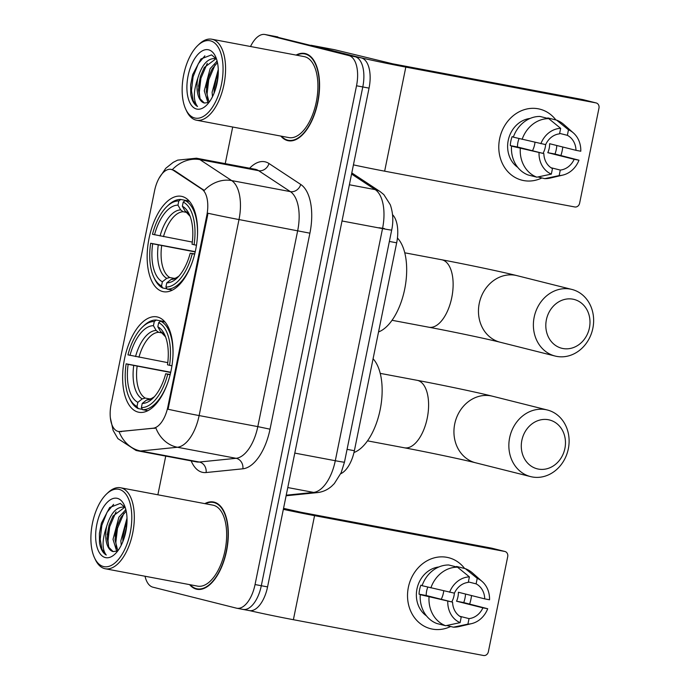 <?xml version="1.0" encoding="UTF-8"?>
<svg xmlns="http://www.w3.org/2000/svg" width="690" height="690" viewBox="0 0 690 690"><rect width="100%" height="100%" fill="white"/><g stroke="black" fill="none" stroke-linecap="round" stroke-linejoin="round"><path stroke-width="1.03" d="M162.693 291.542A48.533 23.978 -79.3 0 0 163.383 291.697A48.533 23.978 -79.3 0 0 195.788 249.142A48.533 23.978 -79.3 0 0 182.039 196.452A48.533 23.978 -79.3 0 0 181.341 196.305A48.533 23.978 -79.3 0 0 148.945 238.861A48.533 23.978 -79.3 0 0 162.693 291.542M138.164 412.111A48.533 23.978 -79.3 0 0 138.854 412.266A48.533 23.978 -79.3 0 0 171.258 369.711A48.533 23.978 -79.3 0 0 157.51 317.021A48.533 23.978 -79.3 0 0 156.811 316.865A48.533 23.978 -79.3 0 0 124.416 359.421A48.533 23.978 -79.3 0 0 138.164 412.111M118.076 431.397A24.728 12.213 -79.3 0 0 118.43 431.474A24.728 12.213 -79.3 0 0 120.215 431.543L153.214 428.197A24.728 12.213 -79.3 0 0 167.868 406.807L206.802 215.444A24.728 12.213 -79.3 0 0 201.851 189.129L173.354 170.335A24.728 12.213 -79.3 0 0 171.017 169.369A24.728 12.213 -79.3 0 0 154.586 190.69L111.142 404.193A24.728 12.213 -79.3 0 0 118.076 431.397M392.558 214.711A27.471 13.567 100.7 0 1 396.672 242.82L354.375 450.717A27.471 13.567 100.7 0 1 340.679 473.771M189.578 584.62A44.41 21.942 -79.3 0 0 196.391 589.148A44.41 21.942 -79.3 0 0 197.03 589.286A44.41 21.942 -79.3 0 0 226.682 550.344A44.41 21.942 -79.3 0 0 214.098 502.13A44.41 21.942 -79.3 0 0 213.46 501.992A44.41 21.942 -79.3 0 0 204.827 503.622M280.839 136.085A44.41 21.942 -79.3 0 0 287.644 140.605A44.41 21.942 -79.3 0 0 288.282 140.743A44.41 21.942 -79.3 0 0 317.935 101.801A44.41 21.942 -79.3 0 0 305.351 53.587A44.41 21.942 -79.3 0 0 304.713 53.449A44.41 21.942 -79.3 0 0 296.079 55.088M206.802 215.444L207.569 215.591L207.932 213.245A32.05 0.828 11.5 0 0 238.999 219.558L199.125 415.57A36.63 18.095 100.7 0 1 177.416 447.258A32.05 27.574 -95.8 0 1 155.88 428.016L119.008 431.569M242.656 609.33A27.471 13.567 -79.3 0 0 243.044 609.417L249.306 610.59A27.471 13.567 -79.3 0 0 267.565 586.905L369.047 88.13A27.471 13.567 -79.3 0 0 361.336 57.908L271.61 35.768A27.471 13.567 -79.3 0 0 271.222 35.682A27.471 13.567 -79.3 0 1 271.61 35.768L355.083 56.727L265.348 34.586A27.471 13.567 -79.3 0 0 264.96 34.5A27.471 13.567 -79.3 0 0 250.53 46.515M369.047 88.13L362.785 86.949A27.471 13.567 -79.3 0 0 355.083 56.727A27.471 13.567 -79.3 0 1 362.785 86.949L261.303 585.724L362.785 86.949L356.523 85.776A27.471 13.567 -79.3 0 0 348.821 55.554L265.348 34.586M243.044 609.417A27.471 13.567 -79.3 0 0 261.303 585.724A27.471 13.567 -79.3 0 1 243.044 609.417L236.782 608.235A27.471 13.567 -79.3 0 0 255.05 584.551L356.523 85.776M207.569 215.591L168.058 409.248A32.05 0.828 -168.5 0 0 199.125 415.57L257.81 426.618L297.692 230.607A36.63 18.095 -79.3 0 0 290.361 191.622L258.603 170.68A36.63 18.095 -79.3 0 0 255.662 169.369A36.63 18.095 -79.3 0 0 255.136 169.257L196.452 158.208A36.63 18.095 100.7 0 1 196.978 158.321A36.63 18.095 100.7 0 1 199.919 159.632L231.668 180.573A36.63 18.095 100.7 0 1 238.999 219.558L309.905 233.186L270.031 429.189A45.79 22.615 100.7 0 1 242.889 468.803L206.12 472.538A45.79 22.615 100.7 0 1 191.182 460.894M171.017 169.369L174.492 170.542L204.223 190.44A32.05 27.29 -56.6 0 1 231.668 180.573L290.361 191.622A9.16 7.797 123.4 0 0 300.745 184.454A45.79 22.615 100.7 0 1 309.905 233.186M232.694 127.02L225.242 163.625M165.738 456.107L157.872 494.79M145.029 576.236A27.471 13.567 -79.3 0 0 152.921 587.19L236.394 608.149A27.471 13.567 -79.3 0 0 236.782 608.235M277.872 36.941A27.471 13.567 -79.3 0 0 277.475 36.855L264.96 34.5M470.959 599.11A36.63 31.835 -75.9 0 1 469.666 603.966A36.63 31.835 -75.9 0 0 470.959 599.11A36.63 31.835 -75.9 0 0 471.529 595.556A36.63 31.835 -75.9 0 1 470.959 599.11M450.656 626.486A36.63 31.835 -75.9 0 1 418.338 621.966A36.63 31.835 -75.9 0 1 408.359 587.328A36.63 31.835 -75.9 0 1 432.457 558.4A36.63 31.835 -75.9 0 1 464.62 568.482A36.63 31.835 -75.9 0 0 448.586 557.692L448.586 557.692A36.63 31.835 -75.9 0 0 408.359 587.328A36.63 31.835 -75.9 0 0 430.741 628.745L430.741 628.745A36.63 31.835 -75.9 0 0 450.656 626.486M249.78 610.667A36.63 0.949 11.5 0 0 293.388 619.706L483.543 655.5A4.58 3.976 104.1 0 0 488.365 651.748L507.711 556.658A4.58 3.976 104.1 0 0 504.916 551.482A4.58 3.976 104.1 0 0 504.709 551.439L491.53 548.127L301.383 512.334L283.547 508.349M283.349 509.349A36.63 0.949 11.5 0 0 314.562 515.646L504.709 551.439M443.739 590.89A22.891 19.898 -75.9 0 1 443.411 592.926A22.891 19.898 -75.9 0 1 441.246 599.282M468.372 581.92L476.109 583.861A18.319 15.922 -75.9 0 1 484.725 598.868L458.367 592.244A18.319 15.922 104.1 0 1 457.953 596.824A18.319 15.922 104.1 0 1 456.539 601.214L482.897 607.838A18.319 15.922 -75.9 0 1 469.036 618.611L459.764 616.282M422.142 585.508L420.857 585.189A26.556 23.081 -75.9 0 0 419.606 589.605A26.556 23.081 -75.9 0 0 419.037 594.159L423.427 595.263L420.253 594.668A30.222 26.263 -75.9 0 0 436.83 623.51L445.611 625.718L460.092 622.656L461.213 617.136A18.319 15.922 -75.9 0 1 452.588 602.137L426.23 595.513A18.319 15.922 104.1 0 1 426.653 590.933A18.319 15.922 104.1 0 1 427.809 587.13M454.365 593.15A18.319 15.922 -75.9 0 1 453.994 595.832A18.319 15.922 -75.9 0 1 451.734 601.922M465.543 594.047A26.556 23.081 -75.9 0 1 464.991 598.152A26.556 23.081 -75.9 0 1 463.74 602.577L487.709 608.744A23.814 20.691 -75.9 0 1 471.598 623.631A23.814 20.691 -75.9 0 1 467.915 624.122L469.036 618.611M426.524 615.928A26.556 23.081 -75.9 0 1 416.967 588.95A26.556 23.081 -75.9 0 1 438.814 566.99M422.082 585.689A30.222 26.263 -75.9 0 1 448.733 564.989L457.522 567.189L469.398 576.875L468.277 582.394A18.319 15.922 -75.9 0 0 454.417 593.159L422.082 585.689M476.109 583.861L477.23 578.349L465.345 568.664L456.556 566.456L456.461 566.93M420.253 594.668L452.588 602.137M445.611 625.718A30.222 26.263 -75.9 0 1 429.042 596.867M430.871 587.897A30.222 26.263 -75.9 0 1 457.522 567.189M465.345 568.664A30.222 26.263 -75.9 0 1 472.633 573.08L482.172 581.506A23.814 20.691 -75.9 0 1 489.538 599.774L484.725 598.868M460.092 622.656A23.814 20.691 -75.9 0 1 447.776 601.232M449.604 592.253A23.814 20.691 -75.9 0 1 469.398 576.875M477.23 578.349A23.814 20.691 -75.9 0 1 482.172 581.506M471.598 623.631L459.212 626.546A30.222 26.263 -75.9 0 1 453.434 627.184L467.915 624.122M446.68 625.494L453.434 627.184M482.897 607.838L487.709 608.744M456.539 601.214L463.74 602.577M419.037 594.159L426.23 595.513M119.189 489.391A39.382 19.449 -79.3 0 0 106.476 494.075A39.382 19.449 -79.3 0 0 94.487 557.77A39.382 19.449 -79.3 0 0 103.491 566.533A39.382 19.449 -79.3 0 0 130.229 532.706A39.382 19.449 -79.3 0 0 119.189 489.391M94.487 557.77L95.272 559.443A41.21 20.355 -79.3 0 0 104.69 568.629A41.21 20.355 -79.3 0 0 105.285 568.758A41.21 20.355 -79.3 0 0 132.799 532.62A41.21 20.355 -79.3 0 0 121.121 487.89A41.21 20.355 -79.3 0 0 120.534 487.761A41.21 20.355 -79.3 0 0 107.821 492.789L106.476 494.075M105.285 568.758L197.616 586.138A41.21 20.355 -79.3 0 0 225.13 549.999A41.21 20.355 -79.3 0 0 213.46 505.27A41.21 20.355 -79.3 0 0 212.865 505.14L120.534 487.761M190.199 584.741A43.953 21.709 -79.3 0 0 196.486 588.699A43.953 21.709 -79.3 0 0 197.116 588.837A43.953 21.709 -79.3 0 0 226.458 550.292A43.953 21.709 -79.3 0 0 214.004 502.579A43.953 21.709 -79.3 0 0 213.374 502.441A43.953 21.709 -79.3 0 0 205.439 503.743M125.235 507.504L120.293 503.424L109.667 507.512L101.404 523.141L99.386 533.767L99.507 542.935C100.671 549.136 102.922 553.173 106.269 555.027C101.896 549.404 102.025 539.856 106.657 526.392C110.736 513.058 116.567 506.624 124.157 507.09L125.183 507.426M121.233 545.238L120.845 540.796L127.012 518.13M122.82 541.728L122.924 537.415L124.692 528.195L126.995 522.149M116.765 551.439L113.022 539.321L118.887 517.138L125.873 509.668M117.835 550.818L114.98 539.692L116.869 526.72L120.845 517.509L126.201 511.135M106.657 526.392A22.891 11.307 -79.3 0 0 113.082 551.577L108.848 547.317L107.157 538.217L109.037 525.254L113.022 516.034L124.761 507.262M125.062 507.245L124.157 507.09M105.32 557.563A30.222 14.93 -79.3 0 0 115.014 554.036A30.222 14.93 -79.3 0 0 124.234 505.011A30.222 14.93 -79.3 0 0 117.369 498.361A30.222 14.93 -79.3 0 0 96.842 524.322A30.222 14.93 -79.3 0 0 105.32 557.563M113.082 551.577L117.68 551.025M106.269 555.027L101.956 549.318L100.197 539.304L101.835 525.332L107.054 512.265L113.626 504.356M108.692 546.937L108.02 540.77L109.658 526.806L116.024 511.894M116.515 548.412L115.851 542.245L117.49 528.281L123.846 513.369M123.777 539.183L126.831 524.745M99.438 533.215L101.413 523.124M107.243 534.854L109.149 524.9M115.066 536.328L116.972 526.375M125.218 510.074L125.804 509.418M122.898 537.803L124.795 527.85M564.894 448.457A25.185 21.89 104.1 0 0 548.395 419.736A25.185 21.89 104.1 0 0 521.856 440.358A25.185 21.89 104.1 0 0 538.355 469.079A25.185 21.89 104.1 0 0 564.894 448.457M509.634 437.779A34.345 29.843 -75.9 0 1 547.343 409.998A34.345 29.843 -75.9 0 1 568.327 448.828A34.345 29.843 -75.9 0 1 530.619 476.609A34.345 29.843 -75.9 0 1 509.634 437.779M170.163 374.791L167.722 374.273A43.591 21.528 -79.3 0 1 141.39 407.583L142.235 403.426A39.382 19.449 -79.3 0 0 152.697 398.458A39.382 19.449 -79.3 0 0 165.686 373.764L170.206 374.446M142.416 409.368L138.198 408.575L137 406.479A43.591 21.528 -79.3 0 1 129.177 397.561A43.591 21.528 -79.3 0 1 126.132 363.828L170.732 372.229M142.451 327.051A43.591 21.528 -79.3 0 1 154.275 321.549L156.207 320.039A45.419 22.434 -79.3 0 0 143.787 325.766L142.451 327.051A43.591 21.528 -79.3 0 0 127.952 354.858L167.791 362.647M156.207 320.039L164.668 321.635M164.953 321.963L160.606 321.143L158.674 322.653A43.591 21.528 -79.3 0 1 169.542 365.303L171.991 365.821M172.897 356.885A45.419 22.434 -79.3 0 0 160.606 321.143M141.39 407.583L142.589 409.679A45.419 22.434 -79.3 0 0 168.386 380.837M142.589 409.679L147.901 410.679M154.275 321.549L153.43 325.697A39.382 19.449 -79.3 0 0 129.987 355.367M169.542 365.303L167.506 364.794A39.382 19.449 -79.3 0 0 164.686 334.762A39.382 19.449 -79.3 0 0 157.829 326.801L158.674 322.653M165.686 373.764L167.722 374.273M161.77 332.908L158.648 332.313L156.147 330.467L153.43 325.697M157.829 326.801L160.546 331.571L165.574 336.875M149.661 399.191L146.616 400.002L142.235 403.426M353.979 452.519A50.37 24.875 -79.3 0 0 380.138 409.843A50.37 24.875 -79.3 0 0 373.074 358.783M129.177 397.561L129.962 399.243A45.419 22.434 -79.3 0 0 138.198 408.575M126.132 363.828L128.159 364.337A39.382 19.449 -79.3 0 0 137.845 402.33L137 406.479M170.672 372.505L128.159 364.337M137.845 402.33L142.226 398.898L145.262 398.087L150.058 398.993M589.424 327.888A25.185 21.89 104.1 0 0 572.924 299.175A25.185 21.89 104.1 0 0 546.385 319.789A25.185 21.89 104.1 0 0 562.885 348.51A25.185 21.89 104.1 0 0 589.424 327.888M534.164 317.219A34.345 29.843 -75.9 0 1 571.872 289.429A34.345 29.843 -75.9 0 1 592.857 328.259A34.345 29.843 -75.9 0 1 555.148 356.049A34.345 29.843 -75.9 0 1 534.164 317.219M194.692 254.222L192.251 253.704A43.591 21.528 -79.3 0 1 165.919 287.014L166.764 282.865A39.382 19.449 -79.3 0 0 177.226 277.889A39.382 19.449 -79.3 0 0 190.216 253.196L194.735 253.877M166.946 288.799L162.728 288.006L161.529 285.91A43.591 21.528 -79.3 0 1 153.706 276.992A43.591 21.528 -79.3 0 1 150.662 243.26L195.261 251.66M166.98 206.483A43.591 21.528 -79.3 0 1 178.805 200.98L180.737 199.47A45.419 22.434 -79.3 0 0 168.317 205.197L166.98 206.483A43.591 21.528 -79.3 0 0 152.481 234.29L192.32 242.087M180.737 199.47L189.198 201.066M189.483 201.394L185.136 200.574L183.204 202.084A43.591 21.528 -79.3 0 1 194.071 244.734L196.521 245.252M197.426 236.316A45.419 22.434 -79.3 0 0 185.136 200.574M165.919 287.014L167.118 289.11A45.419 22.434 -79.3 0 0 192.915 260.268M167.118 289.11L172.431 290.111M178.805 200.98L177.96 205.137A39.382 19.449 -79.3 0 0 154.517 234.798M194.071 244.734L192.044 244.226A39.382 19.449 -79.3 0 0 189.215 214.193A39.382 19.449 -79.3 0 0 182.358 206.241L183.204 202.084M190.216 253.196L192.251 253.704M186.3 212.339L183.178 211.752L180.677 209.898L177.96 205.137M182.358 206.241L185.075 211.002L190.104 216.306M174.191 278.631L171.155 279.433L166.764 282.865M378.543 331.942A50.37 24.875 -79.3 0 0 404.72 289.024A50.37 24.875 -79.3 0 0 397.431 238.033M153.706 276.992L154.491 278.674A45.419 22.434 -79.3 0 0 162.728 288.006M150.662 243.26L152.688 243.768A39.382 19.449 -79.3 0 0 162.374 281.762L161.529 285.91M195.201 251.936L152.688 243.768M162.374 281.762L166.756 278.329L169.792 277.527L174.587 278.424M562.221 150.575A36.63 31.835 -75.9 0 1 560.927 155.431A36.63 31.835 -75.9 0 0 562.221 150.575A36.63 31.835 -75.9 0 0 562.79 147.013A36.63 31.835 -75.9 0 1 562.221 150.575M541.909 177.951A36.63 31.835 -75.9 0 1 509.591 173.423A36.63 31.835 -75.9 0 1 499.62 138.785A36.63 31.835 -75.9 0 1 523.71 109.865A36.63 31.835 -75.9 0 1 555.881 119.948A36.63 31.835 -75.9 0 0 539.839 109.149L539.839 109.149A36.63 31.835 -75.9 0 0 499.62 138.785A36.63 31.835 -75.9 0 0 521.994 180.202L521.994 180.202A36.63 31.835 -75.9 0 0 541.909 177.951M311.009 45.264L356.946 56.804A36.63 0.949 11.5 0 0 405.815 67.111L595.97 102.896L582.791 99.593L392.636 63.799L334.486 49.689L311.009 45.264A4.58 2.26 -79.3 0 0 310.949 45.255M353.427 164.876A36.63 0.949 11.5 0 0 384.649 171.172L574.796 206.966A4.58 3.976 104.1 0 0 579.617 203.214L598.972 108.123A4.58 3.976 104.1 0 0 596.169 102.948A4.58 3.976 104.1 0 0 595.97 102.896M535 142.356A22.891 19.898 -75.9 0 1 534.664 144.391A22.891 19.898 -75.9 0 1 532.499 150.748M559.633 133.386L567.361 135.326A18.319 15.922 -75.9 0 1 575.977 150.325L549.62 143.71A18.319 15.922 104.1 0 1 549.206 148.29A18.319 15.922 104.1 0 1 547.8 152.68L574.158 159.295A18.319 15.922 -75.9 0 1 560.289 170.068L551.025 167.739M513.403 136.974L512.118 136.646A26.556 23.081 -75.9 0 0 510.859 141.071A26.556 23.081 -75.9 0 0 510.29 145.616L514.68 146.72L511.514 146.125A30.222 26.263 -75.9 0 0 528.083 174.967L536.872 177.175L551.345 174.113L552.466 168.593A18.319 15.922 -75.9 0 1 543.849 153.594L517.491 146.979A18.319 15.922 104.1 0 1 517.905 142.399A18.319 15.922 104.1 0 1 519.061 138.595M545.618 144.615A18.319 15.922 -75.9 0 1 545.255 147.298A18.319 15.922 -75.9 0 1 542.987 153.378M556.795 145.512A26.556 23.081 -75.9 0 1 556.252 149.609A26.556 23.081 -75.9 0 1 554.993 154.034L578.97 160.201A23.814 20.691 -75.9 0 1 562.85 175.088A23.814 20.691 -75.9 0 1 559.167 175.588L560.289 170.068M517.776 167.385A26.556 23.081 -75.9 0 1 508.228 140.406A26.556 23.081 -75.9 0 1 530.067 118.456M513.334 137.155A30.222 26.263 -75.9 0 1 539.985 116.446L548.774 118.654L560.659 128.34L559.538 133.851A18.319 15.922 -75.9 0 0 545.669 144.624L513.334 137.155M567.361 135.326L568.482 129.806L556.597 120.129L547.817 117.921L547.722 118.387M511.514 146.125L543.849 153.594M536.872 177.175A30.222 26.263 -75.9 0 1 520.295 148.333M522.123 139.363A30.222 26.263 -75.9 0 1 548.774 118.654M556.597 120.129A30.222 26.263 -75.9 0 1 563.894 124.545L573.433 132.963A23.814 20.691 -75.9 0 1 580.79 151.231L575.977 150.325M551.345 174.113A23.814 20.691 -75.9 0 1 539.037 152.688M540.865 143.718A23.814 20.691 -75.9 0 1 560.659 128.34M568.482 129.806A23.814 20.691 -75.9 0 1 573.433 132.963M562.85 175.088L550.465 178.011A30.222 26.263 -75.9 0 1 544.695 178.65L559.167 175.588M537.933 176.951L544.695 178.65M574.158 159.295L578.97 160.201M547.8 152.68L554.993 154.034M510.29 145.616L517.491 146.979M210.45 40.848A39.382 19.449 -79.3 0 0 197.737 45.531A39.382 19.449 -79.3 0 0 185.748 109.227A39.382 19.449 -79.3 0 0 194.753 117.999A39.382 19.449 -79.3 0 0 221.49 84.171A39.382 19.449 -79.3 0 0 210.45 40.848M185.748 109.227L186.524 110.909A41.21 20.355 -79.3 0 0 195.951 120.086A41.21 20.355 -79.3 0 0 196.538 120.215A41.21 20.355 -79.3 0 0 224.052 84.085A41.21 20.355 -79.3 0 0 212.373 39.347A41.21 20.355 -79.3 0 0 211.787 39.218A41.21 20.355 -79.3 0 0 199.074 44.246L197.737 45.531M196.538 120.215L288.877 137.595A41.21 20.355 -79.3 0 0 316.391 101.465A41.21 20.355 -79.3 0 0 304.713 56.727A41.21 20.355 -79.3 0 0 304.126 56.597L211.787 39.218M281.451 136.197A43.953 21.709 -79.3 0 0 287.739 140.156A43.953 21.709 -79.3 0 0 288.368 140.294A43.953 21.709 -79.3 0 0 317.711 101.758A43.953 21.709 -79.3 0 0 305.256 54.036A43.953 21.709 -79.3 0 0 304.626 53.898A43.953 21.709 -79.3 0 0 296.7 55.2M216.488 58.969L211.554 54.881L200.919 58.969L192.665 74.606L190.638 85.232L190.768 94.401C191.924 100.602 194.175 104.63 197.53 106.493C193.157 100.861 193.286 91.313 197.918 77.849C201.989 64.515 207.819 58.081 215.418 58.547L216.436 58.892M212.486 96.704L212.106 92.253L218.264 69.587M214.072 93.185L214.185 88.872L215.944 79.66L218.256 73.614M208.018 102.905L204.275 90.787L210.148 68.603L217.126 61.134M209.096 102.275L206.232 91.149L208.121 78.186L212.097 68.974L217.462 62.6M197.918 77.849A22.891 11.307 -79.3 0 0 204.335 103.034L200.109 98.773L198.41 89.683L200.298 76.711L204.275 67.499L216.022 58.728M216.315 58.71L215.418 58.547M196.572 109.029A30.222 14.93 -79.3 0 0 206.267 105.492A30.222 14.93 -79.3 0 0 215.496 56.468A30.222 14.93 -79.3 0 0 208.621 49.818A30.222 14.93 -79.3 0 0 188.103 75.779A30.222 14.93 -79.3 0 0 196.572 109.029M204.335 103.034L208.941 102.482M197.53 106.493L193.209 100.775L191.458 90.761L193.088 76.797L198.306 63.721L204.878 55.812M199.945 98.403L199.281 92.236L200.919 78.263L207.276 63.351M207.768 99.869L207.104 93.711L208.742 79.738L215.099 64.826M215.03 90.64L218.092 76.202M190.69 84.68L192.665 74.58M198.504 86.319L200.402 76.366M206.327 87.794L208.225 77.841M216.479 61.531L217.065 60.884M214.15 89.26L216.056 79.316M120.215 431.543L121.345 431.759M167.868 406.807L168.645 406.945M153.214 428.197L154.353 428.404M201.851 189.129L202.989 189.345M173.354 170.335L174.492 170.542M347.07 449.345L354.375 450.717M389.367 241.44L396.672 242.82M249.625 168.213A45.79 22.615 100.7 0 1 265.314 161.874A45.79 22.615 100.7 0 1 268.988 163.513L300.745 184.454M242.889 468.803A9.16 7.883 84.2 0 0 236.101 458.307L177.416 447.258L140.639 450.993A36.63 18.095 100.7 0 1 138 450.881L196.685 461.929A36.63 18.095 -79.3 0 0 199.324 462.033L236.101 458.307A36.63 18.095 -79.3 0 0 257.81 426.618L270.031 429.189M119.042 431.586A32.05 27.574 -95.8 0 0 140.639 450.993L199.324 462.033A9.16 7.883 84.2 0 1 206.12 472.538M172.336 169.628A32.05 27.29 -56.6 0 1 199.919 159.632L258.603 170.68A9.16 7.797 123.4 0 0 268.988 163.513M255.05 584.551L267.565 586.905M348.821 55.554L361.336 57.908M286.229 495.187L313.588 492.41L287.782 487.554M344.465 462.162A18.319 0.474 -168.5 0 1 335.297 460.722L382.527 228.606A36.63 18.095 -79.3 0 0 375.196 189.621A18.319 15.594 -56.6 0 1 380.156 191.613L383.847 194.614L390.307 204.775C393.093 213.055 393.55 221.473 391.687 230.055L344.465 462.162L341.153 472.728L334.339 483.561L331.735 486.148C327.621 489.805 322.877 491.944 317.512 492.582A18.319 15.758 -95.8 0 1 313.588 492.41A36.63 18.095 -79.3 0 0 335.297 460.722L294.794 453.097M351.564 174.035L375.196 189.621L349.382 184.765M391.687 230.055A18.319 0.474 -168.5 0 1 382.527 228.606L342.016 220.981M384.511 228.588L379.008 227.726M314.562 515.646L293.388 619.706M454.719 423.988A34.345 29.843 104.1 0 0 475.703 462.818C463.551 459.721 428.404 452.286 404.409 447.801A34.345 16.965 100.7 0 0 427.231 418.192A34.345 16.965 100.7 0 0 417.605 380.414A34.345 16.965 100.7 0 0 417.114 380.311C442.557 385.08 477.747 392.489 492.436 396.207A34.345 29.843 104.1 0 0 454.719 423.988M156.147 330.467A35.225 17.397 -79.3 0 0 135.542 356.54M165.548 336.815A35.225 17.397 -79.3 0 0 160.546 331.571M146.616 400.002A35.225 17.397 -79.3 0 0 154.241 396.862M158.648 332.313A33.879 16.732 -79.3 0 0 138.957 357.222M133.722 365.51A35.225 17.397 -79.3 0 0 142.226 398.898M137.138 366.192A33.879 16.732 -79.3 0 0 145.262 398.087M479.248 303.419A34.345 29.843 104.1 0 0 500.233 342.249C488.08 339.152 452.933 331.726 428.939 327.241A34.345 16.965 100.7 0 0 451.76 297.623A34.345 16.965 100.7 0 0 442.135 259.845A34.345 16.965 100.7 0 0 441.643 259.742C467.087 264.52 502.277 271.92 516.965 275.638A34.345 29.843 104.1 0 0 479.248 303.419M180.677 209.898A35.225 17.397 -79.3 0 0 160.071 235.971M190.078 216.246A35.225 17.397 -79.3 0 0 185.075 211.002M171.155 279.433A35.225 17.397 -79.3 0 0 178.779 276.293M183.178 211.752A33.879 16.732 -79.3 0 0 163.487 236.653M158.251 244.941A35.225 17.397 -79.3 0 0 166.756 278.329M161.667 245.631A33.879 16.732 -79.3 0 0 169.792 277.527M405.815 67.111L384.649 171.172M118.43 431.474L119.456 431.664M110.391 418.045L113.143 430.465L117.887 438.624L136.059 450.458L138 450.881M159.019 178.262L165.781 168.282L173.207 162.348L177.658 160.132L196.452 158.208M351.797 172.914L380.156 191.613M317.512 492.582L286.109 495.765M491.737 548.17L504.916 551.482M216.462 503.019L213.374 502.441M200.204 589.415L197.116 588.837M492.436 396.207L547.343 409.998M380.216 373.368L417.114 380.311M154.293 396.81L151.265 398.613L148.928 399.139M475.703 462.818L530.619 476.609M367.511 440.858L404.409 447.801M516.965 275.638L571.872 289.429M404.745 252.799L441.643 259.742M178.822 276.241L175.795 278.044L173.457 278.57M500.233 342.249L555.148 356.049M392.041 320.289L428.939 327.241M334.417 49.671L310.983 45.255M582.99 99.636L596.169 102.948M307.723 54.484L304.626 53.898M291.456 140.881L288.368 140.294"/></g></svg>
